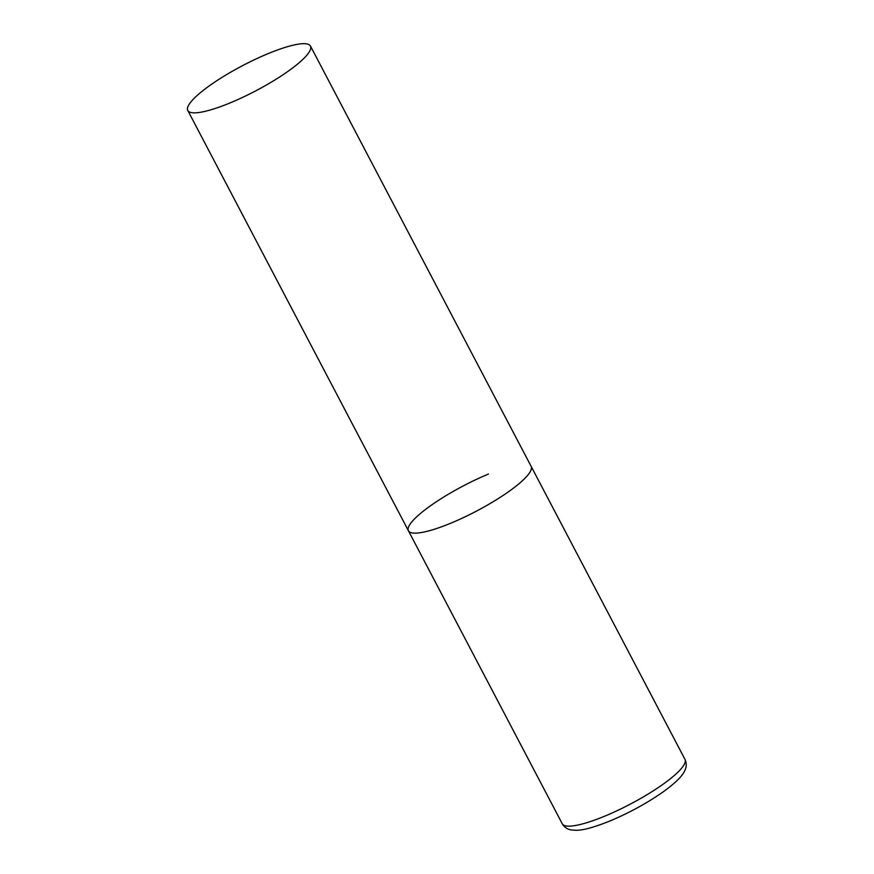 <?xml version="1.0" encoding="UTF-8"?>
<svg xmlns="http://www.w3.org/2000/svg" width="874" height="874" viewBox="0 0 874 874"><rect width="100%" height="100%" fill="white"/><g stroke="black" fill="none" stroke-linecap="round" stroke-linejoin="round"><path stroke-width="1.31" d="M310.478 46.06A69.286 14.224 -27.7 0 0 255.284 59.312A69.286 14.224 -27.7 0 0 190.314 102.673A69.286 14.224 -27.7 0 0 187.779 110.474A69.286 14.224 -27.7 0 0 242.961 97.222A69.286 14.224 -27.7 0 0 307.932 53.86A69.286 14.224 -27.7 0 0 310.478 46.06L684.965 759.353A69.286 14.224 152.3 0 1 604.95 816.076A69.286 14.224 152.3 0 1 562.266 823.778L408.431 530.769A69.286 14.224 -27.7 0 0 463.624 517.517A69.286 14.224 -27.7 0 0 528.595 474.156A69.286 14.224 -27.7 0 0 531.13 466.355A69.286 14.224 152.3 0 1 451.115 523.067A69.286 14.224 152.3 0 1 408.431 530.769A69.286 14.224 152.3 0 1 488.457 474.058M562.266 823.778C564.396 827.317 567.477 829.393 571.509 829.994L576.348 830.3C583.428 830.278 594.779 827.121 610.369 820.806C630.569 812.252 648.737 802.201 664.885 790.642C678.737 780.285 683.107 774.506 684.834 770.497C686.636 766.837 686.669 763.122 684.965 759.353M408.431 530.769L187.779 110.474"/></g></svg>
